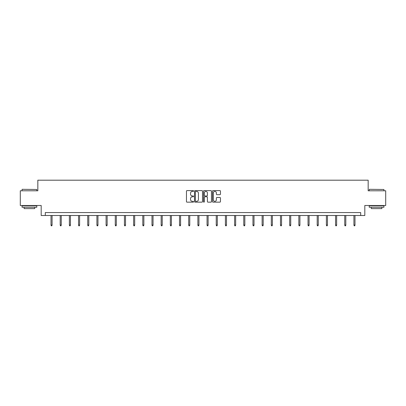 <?xml version="1.0" encoding="UTF-8"?>
<svg xmlns="http://www.w3.org/2000/svg" width="406" height="406" viewBox="0 0 406 406"><rect width="100%" height="100%" fill="white"/><g stroke="black" fill="none" stroke-linecap="round" stroke-linejoin="round"><path stroke-width="0.61" d="M193.586 191.003A0.406 0.406 0 0 0 193.18 190.597L187.044 190.597A0.579 0.579 0 0 0 186.466 191.175L186.466 201.574A0.579 0.579 0 0 0 187.044 202.152L193.18 202.152A0.406 0.406 0 0 0 193.586 201.746A0.406 0.406 0 0 0 193.18 201.34L192.388 201.34A1.847 1.847 0 0 1 190.541 199.493L190.541 198.625A1.847 1.847 0 0 1 192.388 196.778L193.18 196.778A0.406 0.406 0 0 0 193.586 196.372A0.406 0.406 0 0 0 193.18 195.971L192.388 195.971A1.847 1.847 0 0 1 190.541 194.124L190.541 193.256A1.847 1.847 0 0 1 192.388 191.409L193.18 191.409A0.406 0.406 0 0 0 193.586 191.003M219.879 194.672A0.579 0.579 0 0 0 220.458 194.093L220.458 191.175A0.579 0.579 0 0 0 219.879 190.597L213.064 190.597A0.579 0.579 0 0 0 212.485 191.175L212.485 201.574A0.579 0.579 0 0 0 213.064 202.152L219.879 202.152A0.579 0.579 0 0 0 220.458 201.574L220.458 198.052A0.579 0.579 0 0 0 219.879 197.473L216.961 197.473A0.579 0.579 0 0 0 216.383 198.052L216.383 199.798A1.543 1.543 0 0 1 214.84 201.34A1.543 1.543 0 0 1 213.297 199.798L213.297 192.951A1.543 1.543 0 0 1 214.84 191.409A1.543 1.543 0 0 1 216.383 192.951L216.383 194.093A0.579 0.579 0 0 0 216.961 194.672L219.879 194.672M360.69 215.5L364.811 215.5L364.811 205.497L385.7 205.497L385.7 190.784L368.166 190.784L368.166 180.193L37.834 180.193L37.834 190.784L20.3 190.784L20.3 205.497L41.189 205.497L41.189 215.5L360.69 215.5L360.69 212.556L45.31 212.556L45.31 215.5M202.492 191.175A0.579 0.579 0 0 0 201.919 190.597L195.103 190.597A0.579 0.579 0 0 0 194.525 191.175L194.525 201.574A0.579 0.579 0 0 0 195.103 202.152L201.919 202.152A0.579 0.579 0 0 0 202.492 201.574L202.492 191.175M204.081 190.597L210.897 190.597A0.579 0.579 0 0 1 211.475 191.175L211.475 201.574A0.579 0.579 0 0 1 210.897 202.152L207.984 202.152A0.579 0.579 0 0 1 207.405 201.574L207.405 197.357A0.579 0.579 0 0 0 206.827 196.778L204.893 196.778A0.579 0.579 0 0 0 204.314 197.357L204.314 201.746A0.406 0.406 0 0 1 203.908 202.152A0.406 0.406 0 0 1 203.507 201.746L203.507 191.175A0.579 0.579 0 0 1 204.081 190.597M195.738 191.409A0.406 0.406 0 0 0 195.332 191.81L195.332 200.94A0.406 0.406 0 0 0 195.738 201.34L196.575 201.34A1.847 1.847 0 0 0 198.422 199.493L198.422 193.256A1.847 1.847 0 0 0 196.575 191.409L195.738 191.409M207.405 192.982A1.543 1.543 0 0 0 205.857 191.434A1.543 1.543 0 0 0 204.314 192.982L204.314 195.393A0.579 0.579 0 0 0 204.893 195.971L206.827 195.971A0.579 0.579 0 0 0 207.405 195.393L207.405 192.982M52.075 225.041L51.836 225.807L51.252 225.807L51.014 225.041L52.075 225.041L52.075 215.5M51.014 225.041L51.014 215.5M22.244 189.313L36.773 189.49L22.244 189.313M29.42 207.258L22.066 207.258L22.066 205.791L36.773 205.791L36.773 207.258L29.42 207.258M34.718 207.258L34.718 208.613L24.127 208.613L24.127 207.258M369.399 189.313L383.934 189.49L369.399 189.313M376.58 207.258L369.227 207.258L369.227 205.791L383.934 205.791L383.934 207.258L376.58 207.258M381.873 207.258L381.873 208.613L371.282 208.613L371.282 207.258M61.255 225.041L61.017 225.807L60.428 225.807L60.195 225.041L61.255 225.041L61.255 215.5M60.195 225.041L60.195 215.5M70.431 225.041L70.197 225.807L69.609 225.807L69.375 225.041L70.431 225.041L70.431 215.5M69.375 225.041L69.375 215.5M79.612 225.041L79.378 225.807L78.789 225.807L78.551 225.041L79.612 225.041L79.612 215.5M78.551 225.041L78.551 215.5M88.792 225.041L88.554 225.807L87.965 225.807L87.732 225.041L88.792 225.041L88.792 215.5M87.732 225.041L87.732 215.5M97.968 225.041L97.734 225.807L97.146 225.807L96.912 225.041L97.968 225.041L97.968 215.5M96.912 225.041L96.912 215.5M107.148 225.041L106.915 225.807L106.326 225.807L106.088 225.041L107.148 225.041L107.148 215.5M106.088 225.041L106.088 215.5M116.329 225.041L116.091 225.807L115.502 225.807L115.268 225.041L116.329 225.041L116.329 215.5M115.268 225.041L115.268 215.5M125.505 225.041L125.271 225.807L124.683 225.807L124.449 225.041L125.505 225.041L125.505 215.5M124.449 225.041L124.449 215.5M134.685 225.041L134.452 225.807L133.863 225.807L133.625 225.041L134.685 225.041L134.685 215.5M133.625 225.041L133.625 215.5M143.866 225.041L143.628 225.807L143.044 225.807L142.805 225.041L143.866 225.041L143.866 215.5M142.805 225.041L142.805 215.5M153.047 225.041L152.808 225.807L152.22 225.807L151.986 225.041L153.047 225.041L153.047 215.5M151.986 225.041L151.986 215.5M162.222 225.041L161.989 225.807L161.4 225.807L161.167 225.041L162.222 225.041L162.222 215.5M161.167 225.041L161.167 215.5M171.403 225.041L171.17 225.807L170.581 225.807L170.342 225.041L171.403 225.041L171.403 215.5M170.342 225.041L170.342 215.5M180.584 225.041L180.345 225.807L179.756 225.807L179.523 225.041L180.584 225.041L180.584 215.5M179.523 225.041L179.523 215.5M189.759 225.041L189.526 225.807L188.937 225.807L188.704 225.041L189.759 225.041L189.759 215.5M188.704 225.041L188.704 215.5M198.94 225.041L198.707 225.807L198.118 225.807L197.879 225.041L198.94 225.041L198.94 215.5M197.879 225.041L197.879 215.5M208.121 225.041L207.882 225.807L207.293 225.807L207.06 225.041L208.121 225.041L208.121 215.5M207.06 225.041L207.06 215.5M217.296 225.041L217.063 225.807L216.474 225.807L216.241 225.041L217.296 225.041L217.296 215.5M216.241 225.041L216.241 215.5M226.477 225.041L226.243 225.807L225.655 225.807L225.416 225.041L226.477 225.041L226.477 215.5M225.416 225.041L225.416 215.5M235.658 225.041L235.419 225.807L234.83 225.807L234.597 225.041L235.658 225.041L235.658 215.5M234.597 225.041L234.597 215.5M244.833 225.041L244.6 225.807L244.011 225.807L243.778 225.041L244.833 225.041L244.833 215.5M243.778 225.041L243.778 215.5M254.014 225.041L253.78 225.807L253.192 225.807L252.953 225.041L254.014 225.041L254.014 215.5M252.953 225.041L252.953 215.5M263.195 225.041L262.956 225.807L262.372 225.807L262.134 225.041L263.195 225.041L263.195 215.5M262.134 225.041L262.134 215.5M272.375 225.041L272.137 225.807L271.548 225.807L271.315 225.041L272.375 225.041L272.375 215.5M271.315 225.041L271.315 215.5M281.551 225.041L281.317 225.807L280.729 225.807L280.495 225.041L281.551 225.041L281.551 215.5M280.495 225.041L280.495 215.5M290.732 225.041L290.498 225.807L289.909 225.807L289.671 225.041L290.732 225.041L290.732 215.5M289.671 225.041L289.671 215.5M299.912 225.041L299.674 225.807L299.085 225.807L298.852 225.041L299.912 225.041L299.912 215.5M298.852 225.041L298.852 215.5M309.088 225.041L308.854 225.807L308.266 225.807L308.032 225.041L309.088 225.041L309.088 215.5M308.032 225.041L308.032 215.5M318.268 225.041L318.035 225.807L317.446 225.807L317.208 225.041L318.268 225.041L318.268 215.5M317.208 225.041L317.208 215.5M327.449 225.041L327.211 225.807L326.622 225.807L326.388 225.041L327.449 225.041L327.449 215.5M326.388 225.041L326.388 215.5M336.625 225.041L336.391 225.807L335.803 225.807L335.569 225.041L336.625 225.041L336.625 215.5M335.569 225.041L335.569 215.5M345.805 225.041L345.572 225.807L344.983 225.807L344.745 225.041L345.805 225.041L345.805 215.5M344.745 225.041L344.745 215.5M354.986 225.041L354.748 225.807L354.164 225.807L353.925 225.041L354.986 225.041L354.986 215.5M353.925 225.041L353.925 215.5M22.066 190.784L22.066 189.49M25.421 205.791L25.421 205.497M33.424 205.791L33.424 205.497M36.773 190.784L36.773 189.49M369.227 190.784L369.227 189.49M372.576 205.791L372.576 205.497M380.579 205.791L380.579 205.497M383.934 190.784L383.934 189.49"/></g></svg>
